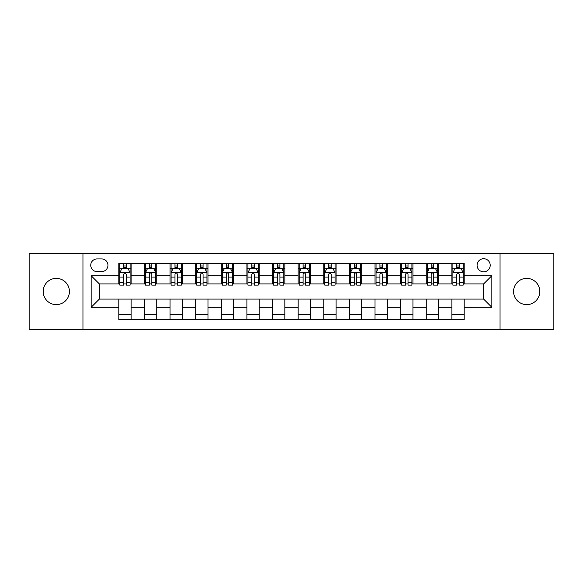 <?xml version="1.0" encoding="UTF-8"?>
<svg xmlns="http://www.w3.org/2000/svg" width="583" height="583" viewBox="0 0 583 583"><rect width="100%" height="100%" fill="white"/><g stroke="black" fill="none" stroke-linecap="round" stroke-linejoin="round"><path stroke-width="0.87" d="M526.689 278.382A13.117 13.117 0 0 0 513.572 291.5A13.117 13.117 0 0 0 526.689 304.618A13.117 13.117 0 0 0 539.807 291.5A13.117 13.117 0 0 0 526.689 278.382M56.311 278.382A13.117 13.117 0 0 0 43.193 291.5A13.117 13.117 0 0 0 56.311 304.618A13.117 13.117 0 0 0 69.428 291.5A13.117 13.117 0 0 0 56.311 278.382M483.65 258.706A6.559 6.559 0 0 0 477.091 265.265A6.559 6.559 0 0 0 483.65 271.824A6.559 6.559 0 0 0 490.208 265.265A6.559 6.559 0 0 0 483.65 258.706M500.046 329.417L553.85 329.417L553.85 253.583L500.046 253.583L500.046 329.417L82.954 329.417L82.954 253.583L29.15 253.583L29.15 329.417L82.954 329.417M97.091 271.62L101.602 271.62A6.355 6.355 0 0 0 107.957 265.265A6.355 6.355 0 0 0 101.602 258.91L97.091 258.91A6.355 6.355 0 0 0 90.744 265.265A6.355 6.355 0 0 0 97.091 271.62M500.046 253.583L82.954 253.583M118.823 307.285L91.152 307.285L91.152 275.715L118.823 275.715L118.823 283.914L99.35 283.914L99.35 299.086L118.823 299.086L118.823 319.681L464.177 319.681L464.177 299.086L483.65 299.086L483.65 283.914L464.177 283.914L464.177 275.715L491.848 275.715L491.848 307.285L464.177 307.285M464.177 275.715L464.177 263.319L118.823 263.319L118.823 275.715M451.883 263.319L451.883 283.914L452.904 283.914M456.802 283.914L459.258 283.914M463.157 283.914L464.177 283.914M451.883 283.914L437.534 283.914M426.26 263.319L426.26 283.914L427.288 283.914M431.18 283.914L433.643 283.914M426.26 283.914L411.911 283.914M400.645 263.319L400.645 283.914L401.665 283.914M405.564 283.914L408.02 283.914M400.645 283.914L386.296 283.914M375.022 263.319L375.022 283.914L376.05 283.914M379.941 283.914L382.397 283.914M375.022 283.914L360.673 283.914M349.399 263.319L349.399 283.914L350.427 283.914M354.318 283.914L356.781 283.914M349.399 283.914L335.057 283.914M323.784 263.319L323.784 283.914L324.804 283.914M328.703 283.914L331.159 283.914M323.784 283.914L309.435 283.914M298.161 263.319L298.161 283.914L299.188 283.914M303.08 283.914L305.543 283.914M298.161 283.914L283.812 283.914M272.538 263.319L272.538 283.914L273.565 283.914M277.457 283.914L279.92 283.914M272.538 283.914L258.196 283.914M246.922 263.319L246.922 283.914L247.943 283.914M251.841 283.914L254.297 283.914M246.922 283.914L232.573 283.914M221.3 263.319L221.3 283.914L222.327 283.914M226.219 283.914L228.682 283.914M221.3 283.914L206.95 283.914M195.684 263.319L195.684 283.914L196.704 283.914M200.603 283.914L203.059 283.914M195.684 283.914L181.335 283.914M170.061 263.319L170.061 283.914L171.089 283.914M174.98 283.914L177.436 283.914M170.061 283.914L155.712 283.914M144.438 263.319L144.438 283.914L145.466 283.914M149.357 283.914L151.82 283.914M144.438 283.914L130.096 283.914M118.823 283.914L119.843 283.914M123.742 283.914L126.198 283.914M118.823 299.086L131.117 299.086L131.117 319.681M464.177 299.086L131.117 299.086M131.117 263.319L131.117 283.914M118.823 268.442L119.843 268.442M123.742 268.442L126.198 268.442M130.096 268.442L131.117 268.442M118.823 314.558L131.117 314.558M144.438 299.086L144.438 319.681M156.74 263.319L156.74 283.914M144.438 268.442L145.466 268.442M149.357 268.442L151.82 268.442M155.712 268.442L156.74 268.442M156.74 299.086L156.74 319.681M144.438 314.558L156.74 314.558M170.061 299.086L170.061 319.681M182.355 299.086L182.355 319.681M170.061 314.558L182.355 314.558M182.355 263.319L182.355 283.914M170.061 268.442L171.089 268.442M174.98 268.442L177.436 268.442M181.335 268.442L182.355 268.442M195.684 299.086L195.684 319.681M207.978 299.086L207.978 319.681M195.684 314.558L207.978 314.558M207.978 263.319L207.978 283.914M195.684 268.442L196.704 268.442M200.603 268.442L203.059 268.442M206.95 268.442L207.978 268.442M221.3 299.086L221.3 319.681M233.601 299.086L233.601 319.681M221.3 314.558L233.601 314.558M233.601 263.319L233.601 283.914M221.3 268.442L222.327 268.442M226.219 268.442L228.682 268.442M232.573 268.442L233.601 268.442M246.922 299.086L246.922 319.681M259.216 299.086L259.216 319.681M246.922 314.558L259.216 314.558M259.216 263.319L259.216 283.914M246.922 268.442L247.943 268.442M251.841 268.442L254.297 268.442M258.196 268.442L259.216 268.442M272.538 299.086L272.538 319.681M284.839 299.086L284.839 319.681M272.538 314.558L284.839 314.558M284.839 263.319L284.839 283.914M272.538 268.442L273.565 268.442M277.457 268.442L279.92 268.442M283.812 268.442L284.839 268.442M298.161 299.086L298.161 319.681M310.462 299.086L310.462 319.681M298.161 314.558L310.462 314.558M310.462 263.319L310.462 283.914M298.161 268.442L299.188 268.442M303.08 268.442L305.543 268.442M309.435 268.442L310.462 268.442M323.784 299.086L323.784 319.681M336.078 299.086L336.078 319.681M323.784 314.558L336.078 314.558M336.078 263.319L336.078 283.914M323.784 268.442L324.804 268.442M328.703 268.442L331.159 268.442M335.057 268.442L336.078 268.442M349.399 299.086L349.399 319.681M361.7 299.086L361.7 319.681M349.399 314.558L361.7 314.558M361.7 263.319L361.7 283.914M349.399 268.442L350.427 268.442M354.318 268.442L356.781 268.442M360.673 268.442L361.7 268.442M375.022 299.086L375.022 319.681M387.316 299.086L387.316 319.681M375.022 314.558L387.316 314.558M387.316 263.319L387.316 283.914M375.022 268.442L376.05 268.442M379.941 268.442L382.397 268.442M386.296 268.442L387.316 268.442M400.645 299.086L400.645 319.681M412.939 299.086L412.939 319.681M400.645 314.558L412.939 314.558M412.939 263.319L412.939 283.914M400.645 268.442L401.665 268.442M405.564 268.442L408.02 268.442M411.911 268.442L412.939 268.442M426.26 299.086L426.26 319.681M438.562 299.086L438.562 319.681M426.26 314.558L438.562 314.558M438.562 263.319L438.562 283.914M426.26 268.442L427.288 268.442M431.18 268.442L433.643 268.442M437.534 268.442L438.562 268.442M451.883 299.086L451.883 319.681M451.883 314.558L464.177 314.558M451.883 268.442L452.904 268.442M456.802 268.442L459.258 268.442M463.157 268.442L464.177 268.442M99.35 283.914L91.152 275.715M99.35 299.086L91.152 307.285M491.848 275.715L483.65 283.914M491.848 307.285L483.65 299.086M126.198 265.979L123.742 265.979M130.096 282.58L126.198 282.58L126.198 285.145L130.096 285.145L130.096 272.647L128.041 268.544L121.898 268.544L119.843 272.647L119.843 285.145L123.742 285.145L123.742 282.58L119.843 282.58M119.843 272.647L119.843 263.319M130.096 272.64L130.096 263.319M123.742 268.544L123.742 263.319M126.198 263.319L126.198 268.544M126.198 282.58L126.198 274.178C125.381 272.604 124.558 272.604 123.742 274.178L123.742 282.58M151.82 265.979L149.357 265.979M155.712 282.58L151.82 282.58L151.82 285.145L155.712 285.145L155.712 272.647L153.664 268.544L147.514 268.544L145.466 272.647L145.466 285.145L149.357 285.145L149.357 282.58L145.466 282.58M145.466 272.647L145.466 263.319M155.712 272.64L155.712 263.319M149.357 268.544L149.357 263.319M151.82 263.319L151.82 268.544M151.82 282.58L151.82 274.178C150.997 272.604 150.181 272.604 149.357 274.178L149.357 282.58M177.436 265.979L174.98 265.979M181.335 282.58L177.436 282.58L177.436 285.145L181.335 285.145L181.335 272.647L179.287 268.544L173.136 268.544L171.089 272.647L171.089 285.145L174.98 285.145L174.98 282.58L171.089 282.58M171.089 272.647L171.089 263.319M181.335 272.64L181.335 263.319M174.98 268.544L174.98 263.319M177.436 263.319L177.436 268.544M177.436 282.58L177.436 274.178C176.62 272.604 175.804 272.604 174.98 274.178L174.98 282.58M203.059 265.979L200.603 265.979M206.95 282.58L203.059 282.58L203.059 285.145L206.95 285.145L206.95 272.647L204.903 268.544L198.752 268.544L196.704 272.647L196.704 285.145L200.603 285.145L200.603 282.58L196.704 282.58M196.704 272.647L196.704 263.319M206.95 272.64L206.95 263.319M200.603 268.544L200.603 263.319M203.059 263.319L203.059 268.544M203.059 282.58L203.059 274.178C202.243 272.604 201.419 272.604 200.603 274.178L200.603 282.58M228.682 265.979L226.219 265.979M232.573 282.58L228.682 282.58L228.682 285.145L232.573 285.145L232.573 272.647L230.525 268.544L224.375 268.544L222.327 272.647L222.327 285.145L226.219 285.145L226.219 282.58L222.327 282.58M222.327 272.647L222.327 263.319M232.573 272.64L232.573 263.319M226.219 268.544L226.219 263.319M228.682 263.319L228.682 268.544M228.682 282.58L228.682 274.178C227.858 272.604 227.042 272.604 226.219 274.178L226.219 282.58M254.297 265.979L251.841 265.979M258.196 282.58L254.297 282.58L254.297 285.145L258.196 285.145L258.196 272.647L256.141 268.544L249.998 268.544L247.943 272.647L247.943 285.145L251.841 285.145L251.841 282.58L247.943 282.58M247.943 272.647L247.943 263.319M258.196 272.64L258.196 263.319M251.841 268.544L251.841 263.319M254.297 263.319L254.297 268.544M254.297 282.58L254.297 274.178C253.481 272.604 252.658 272.604 251.841 274.178L251.841 282.58M279.92 265.979L277.457 265.979M283.812 282.58L279.92 282.58L279.92 285.145L283.812 285.145L283.812 272.647L281.764 268.544L275.613 268.544L273.565 272.647L273.565 285.145L277.457 285.145L277.457 282.58L273.565 282.58M273.565 272.647L273.565 263.319M283.812 272.64L283.812 263.319M277.457 268.544L277.457 263.319M279.92 263.319L279.92 268.544M279.92 282.58L279.92 274.178C279.104 272.604 278.28 272.604 277.457 274.178L277.457 282.58M305.543 265.979L303.08 265.979M309.435 282.58L305.543 282.58L305.543 285.145L309.435 285.145L309.435 272.647L307.387 268.544L301.236 268.544L299.188 272.647L299.188 285.145L303.08 285.145L303.08 282.58L299.188 282.58M299.188 272.647L299.188 263.319M309.435 272.64L309.435 263.319M303.08 268.544L303.08 263.319M305.543 263.319L305.543 268.544M305.543 282.58L305.543 274.178C304.72 272.604 303.903 272.604 303.08 274.178L303.08 282.58M331.159 265.979L328.703 265.979M335.057 282.58L331.159 282.58L331.159 285.145L335.057 285.145L335.057 272.647L333.002 268.544L326.859 268.544L324.804 272.647L324.804 285.145L328.703 285.145L328.703 282.58L324.804 282.58M324.804 272.647L324.804 263.319M335.057 272.64L335.057 263.319M328.703 268.544L328.703 263.319M331.159 263.319L331.159 268.544M331.159 282.58L331.159 274.178C330.342 272.604 329.519 272.604 328.703 274.178L328.703 282.58M356.781 265.979L354.318 265.979M360.673 282.58L356.781 282.58L356.781 285.145L360.673 285.145L360.673 272.647L358.625 268.544L352.475 268.544L350.427 272.647L350.427 285.145L354.318 285.145L354.318 282.58L350.427 282.58M350.427 272.647L350.427 263.319M360.673 272.64L360.673 263.319M354.318 268.544L354.318 263.319M356.781 263.319L356.781 268.544M356.781 282.58L356.781 274.178C355.958 272.604 355.142 272.604 354.318 274.178L354.318 282.58M382.397 265.979L379.941 265.979M386.296 282.58L382.397 282.58L382.397 285.145L386.296 285.145L386.296 272.647L384.248 268.544L378.097 268.544L376.05 272.647L376.05 285.145L379.941 285.145L379.941 282.58L376.05 282.58M376.05 272.647L376.05 263.319M386.296 272.64L386.296 263.319M379.941 268.544L379.941 263.319M382.397 263.319L382.397 268.544M382.397 282.58L382.397 274.178C381.581 272.604 380.765 272.604 379.941 274.178L379.941 282.58M408.02 265.979L405.564 265.979M411.911 282.58L408.02 282.58L408.02 285.145L411.911 285.145L411.911 272.647L409.864 268.544L403.713 268.544L401.665 272.647L401.665 285.145L405.564 285.145L405.564 282.58L401.665 282.58M401.665 272.647L401.665 263.319M411.911 272.64L411.911 263.319M405.564 268.544L405.564 263.319M408.02 263.319L408.02 268.544M408.02 282.58L408.02 274.178C407.204 272.604 406.38 272.604 405.564 274.178L405.564 282.58M433.643 265.979L431.18 265.979M437.534 282.58L433.643 282.58L433.643 285.145L437.534 285.145L437.534 272.647L435.486 268.544L429.336 268.544L427.288 272.647L427.288 285.145L431.18 285.145L431.18 282.58L427.288 282.58M427.288 272.647L427.288 263.319M437.534 272.64L437.534 263.319M431.18 268.544L431.18 263.319M433.643 263.319L433.643 268.544M433.643 282.58L433.643 274.178C432.819 272.604 432.003 272.604 431.18 274.178L431.18 282.58M459.258 265.979L456.802 265.979M463.157 282.58L459.258 282.58L459.258 285.145L463.157 285.145L463.157 272.647L461.102 268.544L454.959 268.544L452.904 272.647L452.904 285.145L456.802 285.145L456.802 282.58L452.904 282.58M452.904 272.647L452.904 263.319M463.157 272.64L463.157 263.319M456.802 268.544L456.802 263.319M459.258 263.319L459.258 268.544M459.258 282.58L459.258 274.178C458.442 272.604 457.619 272.604 456.802 274.178L456.802 282.58M144.438 307.285L131.117 307.285M144.438 275.715L131.117 275.715M170.061 275.715L156.74 275.715M170.061 307.285L156.74 307.285M195.684 275.715L182.355 275.715M195.684 307.285L182.355 307.285M221.3 275.715L207.978 275.715M221.3 307.285L207.978 307.285M246.922 275.715L233.601 275.715M246.922 307.285L233.601 307.285M272.538 275.715L259.216 275.715M272.538 307.285L259.216 307.285M298.161 275.715L284.839 275.715M298.161 307.285L284.839 307.285M323.784 275.715L310.462 275.715M323.784 307.285L310.462 307.285M349.399 275.715L336.078 275.715M349.399 307.285L336.078 307.285M375.022 275.715L361.7 275.715M375.022 307.285L361.7 307.285M400.645 275.715L387.316 275.715M400.645 307.285L387.316 307.285M426.26 275.715L412.939 275.715M426.26 307.285L412.939 307.285M451.883 275.715L438.562 275.715M451.883 307.285L438.562 307.285M130.045 272.538L119.894 272.538M119.843 268.792L121.774 268.792M128.165 268.792L130.096 268.792M123.742 277.085L119.843 277.085M130.096 277.085L126.198 277.085M126.198 267.284L123.742 267.284M155.661 272.538L145.517 272.538M145.466 268.792L147.39 268.792M153.788 268.792L155.712 268.792M149.357 277.085L145.466 277.085M155.712 277.085L151.82 277.085M151.82 267.284L149.357 267.284M181.284 272.538L171.14 272.538M171.089 268.792L173.013 268.792M179.404 268.792L181.335 268.792M174.98 277.085L171.089 277.085M181.335 277.085L177.436 277.085M177.436 267.284L174.98 267.284M206.899 272.538L196.755 272.538M196.704 268.792L198.635 268.792M205.027 268.792L206.95 268.792M200.603 277.085L196.704 277.085M206.95 277.085L203.059 277.085M203.059 267.284L200.603 267.284M232.522 272.538L222.378 272.538M222.327 268.792L224.251 268.792M230.649 268.792L232.573 268.792M226.219 277.085L222.327 277.085M232.573 277.085L228.682 277.085M228.682 267.284L226.219 267.284M258.145 272.538L247.994 272.538M247.943 268.792L249.874 268.792M256.265 268.792L258.196 268.792M251.841 277.085L247.943 277.085M258.196 277.085L254.297 277.085M254.297 267.284L251.841 267.284M283.761 272.538L273.616 272.538M273.565 268.792L275.489 268.792M281.888 268.792L283.812 268.792M277.457 277.085L273.565 277.085M283.812 277.085L279.92 277.085M279.92 267.284L277.457 267.284M309.384 272.538L299.239 272.538M299.188 268.792L301.112 268.792M307.511 268.792L309.435 268.792M303.08 277.085L299.188 277.085M309.435 277.085L305.543 277.085M305.543 267.284L303.08 267.284M335.006 272.538L324.855 272.538M324.804 268.792L326.735 268.792M333.126 268.792L335.057 268.792M328.703 277.085L324.804 277.085M335.057 277.085L331.159 277.085M331.159 267.284L328.703 267.284M360.622 272.538L350.478 272.538M350.427 268.792L352.351 268.792M358.749 268.792L360.673 268.792M354.318 277.085L350.427 277.085M360.673 277.085L356.781 277.085M356.781 267.284L354.318 267.284M386.245 272.538L376.101 272.538M376.05 268.792L377.973 268.792M384.365 268.792L386.296 268.792M379.941 277.085L376.05 277.085M386.296 277.085L382.397 277.085M382.397 267.284L379.941 267.284M411.86 272.538L401.716 272.538M401.665 268.792L403.596 268.792M409.987 268.792L411.911 268.792M405.564 277.085L401.665 277.085M411.911 277.085L408.02 277.085M408.02 267.284L405.564 267.284M437.483 272.538L427.339 272.538M427.288 268.792L429.212 268.792M435.61 268.792L437.534 268.792M431.18 277.085L427.288 277.085M437.534 277.085L433.643 277.085M433.643 267.284L431.18 267.284M463.106 272.538L452.955 272.538M452.904 268.792L454.835 268.792M461.226 268.792L463.157 268.792M456.802 277.085L452.904 277.085M463.157 277.085L459.258 277.085M459.258 267.284L456.802 267.284"/></g></svg>
